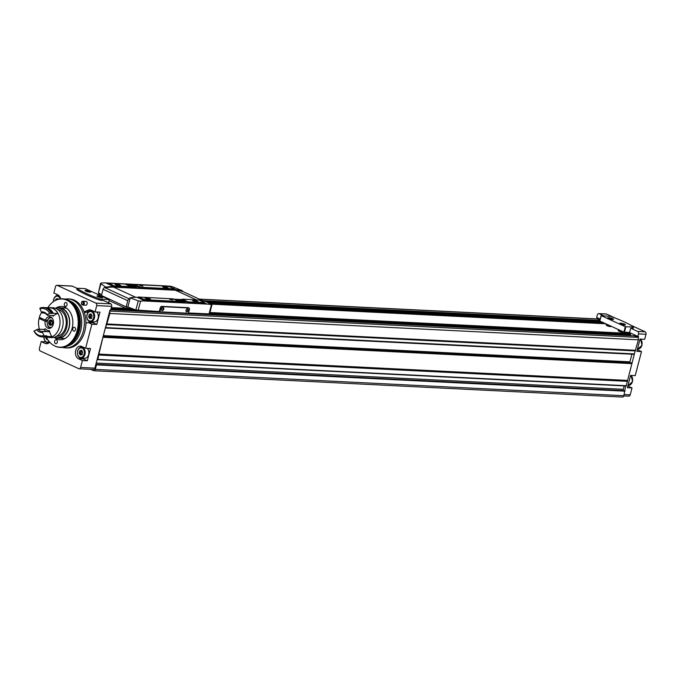 <?xml version="1.0" encoding="UTF-8"?>
<svg xmlns="http://www.w3.org/2000/svg" width="680" height="680" viewBox="0 0 680 680"><rect width="100%" height="100%" fill="white"/><g stroke="black" fill="none" stroke-linecap="round" stroke-linejoin="round"><path stroke-width="1.02" d="M45.602 341.836L41.191 341.615L39.398 348.508A1.964 1.411 -87.1 0 0 40.239 350.982L78.795 368.696A1.964 1.411 -87.1 0 0 79.186 368.798A1.964 1.411 -87.1 0 0 80.605 367.447L82.407 360.553L87.295 360.8L90.499 348.5L85.612 348.253L91.868 324.224L96.764 324.462L99.96 312.171L95.072 311.925L91.154 310.123A6.477 4.667 -87.1 0 0 89.871 309.808A6.477 4.667 -87.1 0 0 88.264 310.114L84.099 311.907M95.072 311.925L96.722 305.592A1.964 1.411 -87.1 0 0 95.88 303.118L57.324 285.396A1.964 1.411 -87.1 0 0 56.933 285.302A1.964 1.411 -87.1 0 0 55.505 286.646L53.856 292.986L57.783 294.788A6.477 4.667 -87.1 0 1 60.053 297.143L60.903 298.86M82.798 302.014L82.11 301.979A1.173 0.85 92.9 0 0 82.34 304.249A1.173 0.85 92.9 0 0 82.688 301.954L83.359 301.231L86.284 301.376A1.964 1.411 92.9 0 1 87.184 303.586A1.964 1.411 92.9 0 1 85.697 305.201L82.781 305.056A1.964 1.411 92.9 0 1 81.472 303.433A1.964 1.411 92.9 0 1 82.391 301.274L83.275 301.317M82.11 301.979L82.391 301.274M41.191 341.615L45.109 343.417A6.477 4.667 -87.1 0 0 46.393 343.731A6.477 4.667 -87.1 0 0 49.691 342.116M85.612 348.253L81.685 346.451A6.477 4.667 -87.1 0 0 80.41 346.137A6.477 4.667 -87.1 0 0 75.514 351.466A6.477 4.667 -87.1 0 0 78.48 358.751L82.407 360.553M85.918 323.323L88.026 322.481L91.868 324.224M58.276 295.06L58.123 295.63M93.058 369.41A1.964 1.411 -87.1 0 0 93.449 369.503A1.964 1.411 -87.1 0 0 94.877 368.161L109.99 310.123L110.67 310.156L111.665 306.332A1.964 1.411 -87.1 0 0 110.823 303.858L103.844 300.653L99.578 300.058A54.935 10.566 -165.4 0 1 76.832 289.603L77.121 288.49A54.935 10.566 14.6 0 0 99.866 298.945L109.302 299.685L85.238 288.626L76.916 288.243M615.783 318.3L606.602 314.075A1.964 1.411 -87.1 0 0 606.212 313.981L598.74 313.607A1.964 1.411 -87.1 0 0 597.312 314.959L596.658 317.466L600.202 319.099M637.313 349.664A6.477 4.667 -87.1 0 0 637.568 349.792L641.486 351.594L636.862 351.365L640.067 339.065L644.691 339.295L646 334.271A1.964 1.411 -87.1 0 0 645.159 331.798L630.445 325.031M627.844 385.993A6.477 4.667 -87.1 0 0 628.099 386.129L632.026 387.931L627.402 387.702L630.606 375.402L635.222 375.632L641.486 351.594M628.413 396.075A1.964 1.411 -87.1 0 0 628.796 396.168A1.964 1.411 -87.1 0 0 630.224 394.825L632.026 387.931M597.269 317.755L596.972 318.911M629.332 332.486L637.874 336.413L638.529 333.897A1.964 1.411 -87.1 0 0 637.687 331.423L630.7 328.21L633.318 328.202L633.412 326.842A54.935 10.566 14.6 0 0 610.665 316.387L601.231 315.648L625.294 326.706L633.615 327.08M637.874 336.413L638.554 336.447L638.171 337.909A1.964 1.411 -87.1 0 0 637.568 337.348L634.168 335.852M97.767 359.626L626.169 386.002L635.154 350.914L106.599 324.589L105.341 327.981M622.038 396.975A1.964 1.411 -87.1 0 0 622.429 397.069A1.964 1.411 -87.1 0 0 623.858 395.717L625.651 385.976M612.774 319.515A2.414 0.468 14.6 0 0 610.657 318.648A2.414 0.468 14.6 0 0 608.396 318.376M624.741 325.014A2.414 0.468 14.6 0 0 622.625 324.148A2.414 0.468 14.6 0 0 620.356 323.867M85.612 291.014A2.414 0.468 -165.4 0 1 89.428 291.822A2.414 0.468 -165.4 0 1 89.998 292.153M97.572 296.514A2.414 0.468 -165.4 0 1 101.397 297.322A2.414 0.468 -165.4 0 1 101.957 297.653M627.453 333.302L625.226 332.282M599.947 320.059L597.686 319.022A1.964 1.411 -87.1 0 0 597.295 318.928L199.291 299.098M600.585 322.074L600.856 321.521M630.096 335.631L630.445 334.075L628.932 333.378L209.95 312.511M638.171 337.909A1.964 1.411 -87.1 0 1 638.418 339.822L635.298 350.684L106.743 324.36L109.854 313.497A1.964 1.411 -87.1 0 0 109.616 311.584M627.47 380.418L98.915 354.093L103.097 336.6M97.172 359.337L97.903 359.405L98.915 354.093M90.703 369.368L93.483 370.651A1.964 1.411 -87.1 0 0 93.874 370.745A1.964 1.411 -87.1 0 0 95.302 369.393L96.484 364.854L95.88 364.31L624.435 390.635M603.781 322.864L209.244 303.212M76.916 288.277L72.267 286.144A1.964 1.411 -87.1 0 0 71.876 286.042L56.933 285.302M132.234 308.644L111.342 307.598M624.181 385.9L623.296 389.308A0.977 0.705 -87.1 0 0 623.891 390.592M631.652 362.925L103.156 336.353M631.915 354.212L629.927 361.845L630.25 362.61M606.229 323.995L606.084 324.538A2.941 0.57 14.6 0 0 606.11 324.666L606.534 325.346A2.354 0.451 14.6 0 0 607.155 325.762A2.354 0.451 14.6 0 0 609.382 326.442A2.354 0.451 14.6 0 0 610.997 326.51L611.32 326.332M618.196 329.494L618.052 330.038A2.941 0.57 14.6 0 0 618.077 330.157L618.494 330.846A2.354 0.451 14.6 0 0 619.123 331.262A2.354 0.451 14.6 0 0 621.35 331.942A2.354 0.451 14.6 0 0 622.965 332.01L623.279 331.832M605.778 323.782L210.995 304.122M603.347 315.639L599.131 313.701A1.964 1.411 -87.1 0 0 598.74 313.607M601.205 315.639L599.819 321.045L623.883 332.103L629.587 332.503L630.7 328.21M89.93 291.337A2.941 0.57 -165.4 0 1 90.661 292.069A2.941 0.57 -165.4 0 1 87.754 291.779A2.941 0.57 -165.4 0 1 85.068 290.615A2.941 0.57 -165.4 0 1 86.623 290.394A2.941 0.57 -165.4 0 1 89.93 291.337M101.898 296.837A2.941 0.57 -165.4 0 1 102.621 297.568A2.941 0.57 -165.4 0 1 99.713 297.279A2.941 0.57 -165.4 0 1 97.036 296.115A2.941 0.57 -165.4 0 1 98.591 295.894A2.941 0.57 -165.4 0 1 101.898 296.837M608.634 318.495A2.941 0.57 14.6 0 0 611.422 319.345A2.941 0.57 14.6 0 0 613.437 319.43A2.941 0.57 14.6 0 0 610.818 318.045A2.941 0.57 14.6 0 0 607.852 317.976A2.941 0.57 14.6 0 0 608.634 318.495M620.602 323.995A2.941 0.57 14.6 0 0 623.381 324.844A2.941 0.57 14.6 0 0 625.404 324.929A2.941 0.57 14.6 0 0 622.787 323.544A2.941 0.57 14.6 0 0 619.82 323.476A2.941 0.57 14.6 0 0 620.602 323.995M618.077 330.157A2.941 0.57 14.6 0 0 618.86 330.675A2.941 0.57 14.6 0 0 623.008 331.704M606.11 324.666A2.941 0.57 14.6 0 0 606.891 325.185A2.941 0.57 14.6 0 0 611.039 326.204M92.395 310.692L91.749 310.981M85.825 311.194L89.292 311.363M88.136 322.507L93.032 322.753L96.764 324.462M90.219 322.583A22.661 16.329 -87.1 0 0 90.194 321.691M84.218 312.239L88.052 312.426M96.679 312.001A5.397 3.885 92.9 0 1 98.107 318.147A5.397 3.885 92.9 0 1 94.172 321.903L90.499 321.716A5.397 3.885 92.9 0 0 94.656 316.523A5.397 3.885 92.9 0 0 91.043 310.938C90.117 310.114 88.757 311.363 86.947 314.687C86.317 321.028 89.862 321.988 90.499 321.716M87.218 348.339A5.397 3.885 92.9 0 1 88.647 354.484A5.397 3.885 92.9 0 1 84.711 358.232L81.039 358.054A5.397 3.885 92.9 0 0 85.187 352.861A5.397 3.885 92.9 0 0 81.575 347.276C80.656 346.443 79.288 347.692 77.478 351.016C76.857 357.357 80.401 358.326 81.039 358.054M82.135 358.105A6.477 4.667 -87.1 0 0 83.377 358.998L87.295 360.8M47.991 342.737L48.671 343.051M88.647 316.268A0.96 0.689 -87.1 0 0 88.995 314.933L89.581 314.228A0.96 0.689 -87.1 0 0 90.576 313.939L91.298 314.271A0.96 0.689 -87.1 0 0 91.945 315.308L92.081 316.353A0.96 0.689 -87.1 0 0 91.732 317.688L91.145 318.401A0.96 0.689 -87.1 0 0 90.151 318.682L89.428 318.35A0.96 0.689 -87.1 0 0 88.782 317.313L88.647 316.268L90.372 316.353A0.96 0.689 -87.1 0 0 90.721 315.027L88.995 314.933M79.186 352.597A0.96 0.689 -87.1 0 0 79.526 351.271L80.121 350.557A0.96 0.689 -87.1 0 0 81.115 350.268L81.838 350.6A0.96 0.689 -87.1 0 0 82.484 351.645L82.62 352.69A0.96 0.689 -87.1 0 0 82.272 354.017L81.677 354.73A0.96 0.689 -87.1 0 0 80.691 355.019L79.959 354.688A0.96 0.689 -87.1 0 0 79.314 353.642L79.186 352.597L80.911 352.682A0.96 0.689 -87.1 0 0 81.252 351.356L79.526 351.271M46.435 337.288L45.815 337.263A0.96 0.689 -87.1 0 0 45.993 337.093M47.583 339.337A0.96 0.689 -87.1 0 0 47.319 339.685L46.589 339.346A0.96 0.689 -87.1 0 0 45.942 338.308L45.815 337.263M55.658 300.339A0.96 0.689 -87.1 0 0 55.624 299.6L56.21 298.885A0.96 0.689 -87.1 0 0 57.205 298.605L57.928 298.936A0.96 0.689 -87.1 0 0 57.987 299.438M90.763 314.432L90.721 315.027M91.154 318.249A0.96 0.689 -87.1 0 0 90.508 317.399L88.791 317.313L90.508 317.399M90.372 316.353L90.491 317.399M57.392 299.098L57.341 299.668M81.294 350.769L81.252 351.356M81.694 354.577A0.96 0.689 -87.1 0 0 81.039 353.727L79.331 353.642M80.911 352.682L81.031 353.727L79.322 353.642M82.713 301.861L82.084 301.886M83.359 301.231A1.964 1.411 92.9 0 1 84.26 303.442A1.964 1.411 92.9 0 1 82.781 305.056M47.804 307.717A24.114 17.383 92.9 0 1 57.145 299.727A24.114 17.383 92.9 0 1 78.183 323.969A24.114 17.383 92.9 0 1 54.842 346.001A24.114 17.383 92.9 0 1 46.342 337.11M57.401 299.642A24.327 17.527 92.9 0 1 57.655 299.548A24.327 17.527 92.9 0 1 62.585 298.834A24.327 17.527 92.9 0 1 78.88 324.003A24.327 17.527 92.9 0 1 60.163 347.429A24.327 17.527 92.9 0 1 55.335 346.222A24.327 17.527 92.9 0 1 55.089 346.111M56.049 308.031A16.677 12.019 92.9 0 1 61.659 306.442A16.677 12.019 92.9 0 1 72.828 323.697A16.677 12.019 92.9 0 1 60.002 339.762A16.677 12.019 92.9 0 1 54.578 337.62M67.014 305.082A1.964 1.411 -87.1 0 0 65.781 302.506A1.964 1.411 -87.1 0 0 64.353 303.858A1.964 1.411 -87.1 0 0 65.586 306.433A1.964 1.411 -87.1 0 0 67.014 305.082M72.794 328.601A1.964 1.411 92.9 0 1 74.222 327.25A1.964 1.411 92.9 0 1 75.531 329.281A1.964 1.411 92.9 0 1 74.026 331.168A1.964 1.411 92.9 0 1 72.794 328.601M54.647 341.122A1.964 1.411 92.9 0 1 56.075 339.771A1.964 1.411 92.9 0 1 57.384 341.802A1.964 1.411 92.9 0 1 55.879 343.697A1.964 1.411 92.9 0 1 54.647 341.122M65.688 307.64A16.677 12.019 -87.1 0 0 64.804 308.074M63.291 338.453A16.677 12.019 -87.1 0 0 64.124 338.971M65.127 299.072A24.523 17.671 92.9 0 1 67.932 298.902L69.453 298.979A24.523 17.671 92.9 0 1 85.884 324.351A24.523 17.671 92.9 0 1 67.014 347.964L65.492 347.888A24.523 17.671 92.9 0 1 62.722 347.446M67.932 298.902A24.523 17.671 92.9 0 1 84.362 324.275A24.523 17.671 92.9 0 1 65.492 347.888M62.585 298.834L63.453 298.877A24.327 17.527 92.9 0 1 73.712 304.257A24.327 17.527 92.9 0 1 71.782 343.137A24.327 17.527 92.9 0 1 61.03 347.471L60.163 347.429M132.506 286.288L130.84 286.203L130.245 285.931L131.299 285.982L130.262 285.506L133.56 286.339L132.447 286.51M128.393 285.438A3.731 0.714 -165.4 0 1 128.291 285.2A3.731 0.714 -165.4 0 1 130.619 285.124A3.731 0.714 -165.4 0 1 134.478 286.263A3.731 0.714 -165.4 0 1 135.507 287.079A3.731 0.714 -165.4 0 1 134.954 287.291M181.416 301.529L179.749 301.444L179.146 301.172L180.2 301.223L179.171 300.747L182.469 301.58L181.356 301.75M177.302 300.679A3.731 0.714 -165.4 0 1 177.2 300.433A3.731 0.714 -165.4 0 1 179.529 300.365A3.731 0.714 -165.4 0 1 183.387 301.503A3.731 0.714 -165.4 0 1 184.416 302.311A3.731 0.714 -165.4 0 1 183.863 302.532M188.598 307.912A1.573 1.045 114.7 0 0 188.377 307.751A1.573 1.045 114.7 0 0 188.113 307.683L161.746 306.374A1.573 1.045 114.7 0 0 160.276 307.81L159.307 311.534L135.881 309.986A94.172 18.105 14.6 0 1 127.874 306.969L126.174 306.884L101.447 295.519L103.062 289.332A1.964 1.309 114.7 0 1 104.627 287.555A58.862 39.211 114.7 0 1 105.272 287.427L106.505 287.631A58.862 39.211 -65.3 0 1 113.662 287.155L175.482 290.232A58.862 39.211 -65.3 0 1 182.214 291.397L182.078 291.261M188.496 312.987L209.584 313.897L211.981 304.708M138.159 297.398L137.207 297.347A58.862 39.211 114.7 0 0 130.05 297.823L138.261 300.866L140.556 301.138A58.862 39.211 -65.3 0 1 145.18 301.019L207.009 304.096A58.862 39.211 -65.3 0 1 211.454 304.666L209.015 314.007M176.817 300.45A4.513 0.867 -165.4 0 1 176.545 300.177A4.513 0.867 -165.4 0 1 178.925 299.846A4.513 0.867 -165.4 0 1 183.999 301.291A4.513 0.867 -165.4 0 1 185.113 302.413A4.513 0.867 -165.4 0 1 178.695 301.359M181.976 299.582L174.063 299.183M138.286 297.543L144.882 300.297L178.415 301.81M182.104 299.719L188.02 302.438L203.847 303.229L204.451 302.575L204.017 302.234L198.756 299.982L182.248 299.166L188.165 301.886L204.451 302.575M211.752 304.529L205.76 301.597A58.862 39.211 114.7 0 0 200.285 300.517M182.231 290.708L172.1 286.586A58.862 39.211 114.7 0 0 167.654 286.008L105.825 282.931A58.862 39.211 114.7 0 0 101.201 283.05L100.784 283.645L105.442 286.883L106.65 287.07A58.862 39.211 -65.3 0 1 113.806 286.594L175.627 289.68A58.862 39.211 -65.3 0 1 182.359 290.836L182.214 291.397M127.908 285.218A4.513 0.867 -165.4 0 1 127.636 284.945A4.513 0.867 -165.4 0 1 130.016 284.606A4.513 0.867 -165.4 0 1 135.09 286.05A4.513 0.867 -165.4 0 1 136.204 287.173A4.513 0.867 -165.4 0 1 130.245 286.288M108.672 283.33L114.368 285.923L130.883 286.577L124.958 284.027L109.131 283.237L108.528 283.892L108.962 284.231L114.223 286.484L130.772 287.155M134.462 285.065L140.377 287.784L174.59 289.34M130.05 297.823L130.007 298.792A58.862 39.211 114.7 0 0 129.353 298.92A1.964 1.309 114.7 0 0 127.789 300.696L126.174 306.884M130.007 298.792L127.874 306.969M105.629 297.449L105.502 297.933M126.981 306.926L126.633 308.278L130.347 308.465A49.053 32.674 114.7 0 0 131.427 308.337M109.182 300.653L125.868 308.32M100.589 283.322L98.413 292.757A94.172 18.105 14.6 0 0 101.651 294.746M159.902 311.805L188.436 313.233L189.406 309.502A1.573 1.045 114.7 0 0 188.972 308.023A1.573 1.045 114.7 0 0 188.708 307.955L162.35 306.646A1.573 1.045 114.7 0 0 160.871 308.082L159.902 311.805L159.307 311.534M98.413 292.757L101.201 283.05M173.408 298.885L138.261 297.015L145.027 299.736L178.517 301.401L173.408 298.885M149.779 298.741A2.941 0.57 -165.4 0 1 150.51 299.481A2.941 0.57 -165.4 0 1 147.602 299.192A2.941 0.57 -165.4 0 1 144.925 298.027A2.941 0.57 -165.4 0 1 146.472 297.806A2.941 0.57 -165.4 0 1 149.779 298.741M172.881 299.897L169.618 299.336L172.881 299.897M168.096 286.178L134.436 284.537L140.522 287.224L174.692 288.923L168.096 286.178M167.424 287.368A2.941 0.57 -165.4 0 1 168.147 288.099A2.941 0.57 -165.4 0 1 165.24 287.81A2.941 0.57 -165.4 0 1 162.562 286.646A2.941 0.57 -165.4 0 1 164.118 286.425A2.941 0.57 -165.4 0 1 167.424 287.368M142.962 286.144L139.706 285.583L142.962 286.144M197.336 301.113A2.941 0.57 -165.4 0 1 198.067 301.844A2.941 0.57 -165.4 0 1 195.151 301.563A2.941 0.57 -165.4 0 1 192.474 300.39A2.941 0.57 -165.4 0 1 194.03 300.169A2.941 0.57 -165.4 0 1 197.336 301.113M119.867 284.997A2.941 0.57 -165.4 0 1 120.59 285.727A2.941 0.57 -165.4 0 1 117.682 285.447A2.941 0.57 -165.4 0 1 115.005 284.274A2.941 0.57 -165.4 0 1 116.56 284.053A2.941 0.57 -165.4 0 1 119.867 284.997M145.46 298.418A2.414 0.468 -165.4 0 1 149.277 299.234A2.414 0.468 -165.4 0 1 149.846 299.565M193.018 300.789A2.414 0.468 -165.4 0 1 196.834 301.597A2.414 0.468 -165.4 0 1 197.395 301.928M115.541 284.673A2.414 0.468 -165.4 0 1 119.365 285.481A2.414 0.468 -165.4 0 1 119.927 285.821M163.098 287.045A2.414 0.468 -165.4 0 1 166.923 287.852A2.414 0.468 -165.4 0 1 167.484 288.184M186.04 310.275A1.573 1.045 -65.3 0 1 186.575 309.306A1.573 1.045 -65.3 0 1 188.232 309.493A1.573 1.045 -65.3 0 1 187.213 311.721A1.573 1.045 -65.3 0 1 185.98 310.582A1.573 1.045 -65.3 0 1 186.04 310.275M161.585 309.06A1.573 1.045 -65.3 0 1 162.112 308.082A1.573 1.045 -65.3 0 1 163.778 308.278A1.573 1.045 -65.3 0 1 162.758 310.497A1.573 1.045 -65.3 0 1 161.525 309.366A1.573 1.045 -65.3 0 1 161.585 309.06M162.053 308.159A1.198 0.799 -65.3 0 1 163.141 309.332A1.198 0.799 -65.3 0 1 161.534 309.273M186.507 309.375A1.198 0.799 -65.3 0 1 187.595 310.548A1.198 0.799 -65.3 0 1 185.997 310.488M57.392 307.998A15.207 10.957 92.9 0 1 59.542 307.81A15.207 10.957 92.9 0 1 69.734 323.544A15.207 10.957 92.9 0 1 58.029 338.19A15.207 10.957 92.9 0 1 55.904 337.79M44.642 307.598A14.713 10.6 92.9 0 1 45.39 307.598L50.014 307.827A14.713 10.6 92.9 0 1 57.902 313.556A13.54 9.758 -87.1 0 0 53.184 316.276L53.099 315.528L47.26 315.24A9.316 6.715 92.9 0 0 43.086 312.885A9.316 6.715 92.9 0 0 42.211 312.919L41.267 311.95A13.54 9.758 -87.1 0 0 39.873 308.839A13.736 9.894 92.9 0 1 49.767 313.387A13.54 9.758 -87.1 0 0 47.226 314.687L47.26 315.24M52.402 315.495A8.143 5.865 92.9 0 1 53.184 316.276L53.099 315.528M45.39 307.598A14.713 10.6 92.9 0 1 53.278 313.327A13.54 9.758 -87.1 0 0 52.717 313.454L51.221 313.378A13.54 9.758 92.9 0 1 51.782 313.25L49.767 313.387M48.008 308.916A14.025 10.107 92.9 0 1 52.717 313.454M41.267 311.95A10.302 7.421 92.9 0 1 47.226 314.687M57.902 313.556L53.278 313.327M43.622 307.513A14.713 10.6 92.9 0 1 43.894 307.53A14.713 10.6 92.9 0 1 51.782 313.25M39.873 308.839L40.018 308.065A14.713 10.6 92.9 0 1 43.35 307.496A14.713 10.6 92.9 0 1 51.238 313.225M43.953 313.012L42.211 312.919M55.208 308.176A14.909 10.744 92.9 0 1 57.29 307.998L59.534 308.108A14.909 10.744 92.9 0 1 69.522 323.536A14.909 10.744 92.9 0 1 58.047 337.892L55.803 337.781A14.909 10.744 92.9 0 1 53.745 337.399M57.29 307.998A14.909 10.744 92.9 0 1 67.278 323.425A14.909 10.744 92.9 0 1 55.803 337.781M57.749 309.51A13.438 9.681 92.9 0 1 66.224 323.374A13.438 9.681 92.9 0 1 56.415 336.32M48.271 307.743A14.909 10.744 92.9 0 1 50.023 307.632L53.142 307.793A14.909 10.744 92.9 0 1 63.138 323.221A14.909 10.744 92.9 0 1 51.663 337.577L48.535 337.416A14.909 10.744 92.9 0 1 46.809 337.135M39.517 329.222A14.909 10.744 92.9 0 1 39.041 318.444L42.092 318.597M39.041 318.444L45.16 321.266A5.882 4.242 92.9 0 0 48.986 328.406A5.882 4.242 92.9 0 0 53.516 322.736A5.882 4.242 92.9 0 0 49.572 316.65A5.882 4.242 92.9 0 0 45.458 320.144L39.33 317.33A14.909 10.744 92.9 0 1 41.667 312.35M50.023 307.632A14.909 10.744 92.9 0 1 60.01 323.06A14.909 10.744 92.9 0 1 48.535 337.416M43.027 331.466L42.619 332.375A10.302 7.421 92.9 0 1 36.652 329.638L37.986 329.146A9.316 6.715 92.9 0 0 42.16 331.5A9.316 6.715 92.9 0 0 43.027 331.466L48.875 331.755L49.436 330.65A13.54 9.758 -87.1 0 0 51.884 336.659A14.713 10.6 92.9 0 1 48.544 337.221L43.928 336.991A14.713 10.6 92.9 0 1 43.18 336.923M51.884 336.659L47.26 336.43A14.713 10.6 92.9 0 1 43.928 336.991M45.654 336.192A14.025 10.107 92.9 0 0 46.877 335.861A13.54 9.758 -87.1 0 0 47.26 336.43M46.877 335.861L45.39 335.793A13.54 9.758 92.9 0 0 45.764 336.353A14.713 10.6 92.9 0 1 42.432 336.923A14.713 10.6 92.9 0 1 42.16 336.898M45.764 336.353L45.22 336.328A14.713 10.6 92.9 0 1 41.888 336.889A14.713 10.6 92.9 0 1 34 331.168L34.119 330.939A13.54 9.758 -87.1 0 0 36.652 329.638M42.619 332.375A13.54 9.758 -87.1 0 0 44.013 335.478L45.22 336.328M44.013 335.478A13.736 9.894 92.9 0 1 34.119 330.939M49.436 330.65A8.143 5.865 92.9 0 1 45.373 328.78L43.826 329.443L37.986 329.146M45.458 320.144L47.456 320.246M45.16 321.266L47.124 321.359M49.955 325.201A2.745 1.98 92.9 0 1 48.688 323.161A2.745 1.98 92.9 0 1 49.368 320.552A2.745 1.98 92.9 0 1 51.314 319.982A2.745 1.98 92.9 0 1 52.589 322.031A2.745 1.98 92.9 0 1 51.91 324.64A2.745 1.98 92.9 0 1 49.955 325.201L50.566 324.972L49.955 325.201L48.688 323.161L50.932 323.688L49.206 323.603M51.85 324.7L52.589 322.031L51.314 319.982M51.969 324.555L51.34 324.522L51.91 324.64M51.561 324.692L50.566 324.972M49.368 320.552L50.992 320.229L49.368 320.552L48.688 323.161M49.41 321.232L51.136 321.317L50.788 322.643L49.062 322.558M80.605 367.447L94.877 368.161M96.722 305.592L111.665 306.332M646 334.271L638.529 333.897M630.224 394.825L624.172 394.519M635.689 350.293L107.134 323.969M638.418 339.822L109.854 313.497M626.458 385.73L97.903 359.405M627.597 381.344L99.042 355.019M623.858 395.717L95.302 369.393M625.039 391.178L96.484 364.854M637.568 337.348L109.752 311.058M634.329 335.861L110.772 309.782L634.253 335.844M599.845 320.458L202.716 300.679M101.719 295.647L100.377 295.579M597.686 319.022L199.478 299.192M100.844 294.278L97.138 294.091M602.259 322.167L207.876 302.524M105.604 297.432L104.261 297.364M95.88 303.118L110.823 303.858M57.324 285.396L72.267 286.144M630.445 334.075L209.788 313.123M134.172 309.357L111.18 308.21M624.801 390.66L96.246 364.335M623.296 389.308L96.203 363.052M627.589 381.046L99.034 354.714M627.479 380.715L98.923 354.39M631.839 363.63L103.284 337.305M631.516 362.865L103.114 336.541M629.927 361.845L103.352 335.614M634.372 353.914L105.816 327.59M635.545 350.514L106.99 324.19M630.581 334.662L209.635 313.701M136.025 310.029L111.027 308.788M601.231 315.648L599.819 321.045L205.003 301.376M103.13 296.301L101.796 296.233M645.159 331.798L637.687 331.423M606.602 314.075L599.131 313.701M76.832 289.603L77.121 288.49M99.578 300.058L99.866 298.945M101.796 300.551L102.085 299.429M108.519 302.796L109.302 299.795M623.883 332.103L625.294 326.706M624.427 332.24L625.829 326.842M632.748 328.312L633.046 327.199M640.458 339.091A5.397 3.885 92.9 0 1 641.886 345.236A5.397 3.885 92.9 0 1 637.95 348.984L637.491 348.967M630.989 375.42A5.397 3.885 92.9 0 1 632.417 381.565A5.397 3.885 92.9 0 1 628.481 385.322L628.031 385.296M88.264 310.114L91.477 310.267M78.48 358.751L83.377 358.998M45.109 343.417L47.694 343.545M87.108 314.815A4.811 3.46 92.9 0 1 93.024 313.106A4.811 3.46 92.9 0 1 90.959 321.011A4.811 3.46 92.9 0 1 87.108 314.815M87.116 314.653A5.397 3.885 92.9 0 1 91.043 310.938L93.168 311.049M77.639 351.144A4.811 3.46 92.9 0 1 83.555 349.435A4.811 3.46 92.9 0 1 81.498 357.349A4.811 3.46 92.9 0 1 77.639 351.144M77.647 350.982A5.397 3.885 92.9 0 1 81.575 347.276L83.7 347.378M49.139 341.488A4.811 3.46 92.9 0 1 45.594 341.377A4.811 3.46 92.9 0 1 44.081 337M49.657 342.082A5.397 3.885 92.9 0 1 47.668 342.72L49.02 342.788M53.541 301.563A4.811 3.46 92.9 0 1 53.737 299.481A4.811 3.46 92.9 0 1 56.899 296.183A4.811 3.46 92.9 0 1 60.18 298.936M53.745 299.319A5.397 3.885 92.9 0 1 57.672 295.604A5.397 3.885 92.9 0 1 59.729 296.565M91.264 313.973L90.576 313.939M91.57 318.418L91.145 318.401M90.355 318.401L89.428 318.35M57.273 299.685L55.624 299.6M57.893 298.639L57.205 298.605M47.515 339.397L46.589 339.346M47.005 338.359L45.959 338.308L47.005 338.359M81.804 350.302L81.115 350.268M82.11 354.748L81.677 354.73M80.886 354.73L79.959 354.688M70.031 301.036A23.128 16.668 92.9 0 1 81.685 324.139A23.128 16.668 92.9 0 1 67.787 345.975M73.712 304.257L74.587 305.26A23.128 16.668 92.9 0 1 72.743 342.227L71.782 343.137M140.556 301.138L138.125 310.479M145.18 301.019L137.207 297.347M207.009 304.096L204.374 302.88M106.65 287.07L106.505 287.631M113.806 286.594L105.825 282.931M175.627 289.68L174.769 289.28M196.452 299.872L175.482 290.232M203.371 300.976L182.614 291.44M135.762 297.313L113.662 287.155M129.353 298.92L104.627 287.555M127.789 300.696L103.062 289.332M138.261 300.866L135.881 309.986M105.442 286.883L105.298 287.445M138.422 297.143L138.278 297.704M142.876 299.192L142.732 299.752M145.027 299.736L144.882 300.297M178.517 301.401L178.373 301.962M134.597 284.665L134.453 285.226M139.714 287.019L139.57 287.58M140.522 287.224L140.377 287.784M174.692 288.923L174.547 289.484M182.24 299.327L182.095 299.889M187.357 301.682L187.213 302.234M188.165 301.886L188.02 302.438M204 302.668L203.847 303.229M109.106 283.671L108.962 284.231M113.56 285.719L113.416 286.28M114.368 285.923L114.223 286.484M130.874 286.748L130.73 287.3M160.871 308.082L160.276 307.81M162.35 306.646L161.746 306.374M188.708 307.955L188.113 307.683M47.133 331.67A9.316 6.715 92.9 0 1 43.826 329.443M47.387 320.935A5.397 3.885 92.9 0 1 51.238 317.22M51.944 326.986A4.811 3.46 92.9 0 1 48.229 326.162A4.811 3.46 92.9 0 1 47.379 321.096A4.811 3.46 92.9 0 1 52.368 318.359M50.889 324.692L49.844 324.64M51.586 320.254L50.992 320.229M79.186 368.798L93.449 369.503M622.429 397.069L93.874 370.745M626.169 386.002L97.614 359.677M633.947 354.314L105.391 327.99M602.225 322.15L207.842 302.506M105.561 297.415L104.227 297.347M100.708 294.194L96.951 294.006M628.796 396.168L623.798 395.921M108.613 302.846L109.412 299.769M599.717 320.96L601.12 315.562M640.552 339.091L642.039 345.245L637.95 348.984M631.082 375.428L632.578 381.574L628.481 385.322M88.026 322.481L92.913 322.719M43.894 336.991L44.021 338.878L45.45 341.692L47.668 342.72M59.024 295.673L57.672 295.604C56.746 294.78 55.386 296.029 53.575 299.353L53.363 301.682M91.298 314.466L89.947 314.398M91.689 318.274L90.78 318.223M57.928 299.124L56.576 299.064M81.838 350.795L80.486 350.727M82.229 354.603L81.311 354.56M54.842 346.001L55.335 346.222M57.145 299.727L57.655 299.548M203.388 300.985L182.691 291.474M129.795 297.959L129.65 298.512M182.571 290.878L182.418 291.44M138.261 297.015L138.117 297.576M178.687 301.368L178.543 301.928M134.436 284.537L134.292 285.099M174.862 288.889L174.718 289.45M182.078 299.2L181.934 299.761M131.044 286.714L130.9 287.266M188.972 308.023L188.377 307.751M58.029 338.19L64.999 338.538M59.542 307.81L66.513 308.159M43.35 307.496L43.894 307.53M41.888 336.889L42.432 336.923M51.314 317.228C50.396 316.396 49.028 317.645 47.217 320.969C46.597 327.309 50.133 328.278 50.779 328.006M51.782 320.756L50.515 320.697"/></g></svg>
